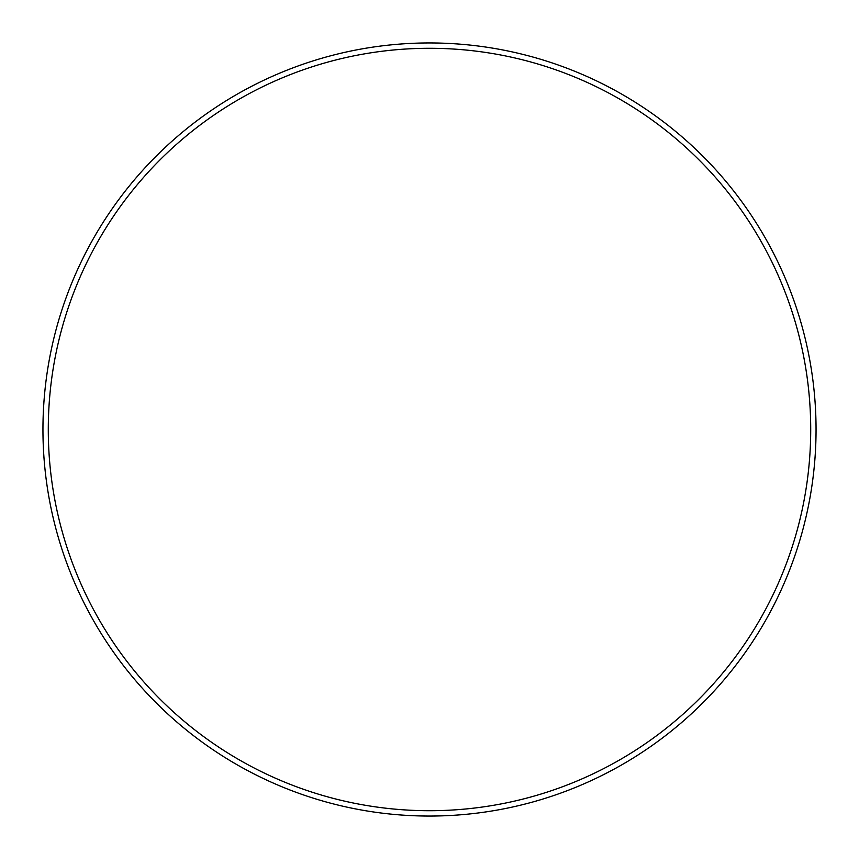 <?xml version="1.0" encoding="UTF-8"?>
<svg xmlns="http://www.w3.org/2000/svg" width="859" height="859" viewBox="0 0 859 859"><rect width="100%" height="100%" fill="white"/><g stroke="black" fill="none" stroke-linecap="round" stroke-linejoin="round"><path stroke-width="1.29" d="M810.713 429.5A381.213 381.213 0 0 0 429.5 48.287A381.213 381.213 0 0 0 48.287 429.5A381.213 381.213 0 0 0 429.5 810.713A381.213 381.213 0 0 0 810.713 429.5M42.95 429.5A386.55 386.55 0 0 1 429.5 42.95A386.55 386.55 0 0 1 816.05 429.5A386.55 386.55 0 0 1 429.5 816.05A386.55 386.55 0 0 1 42.95 429.5"/></g></svg>
